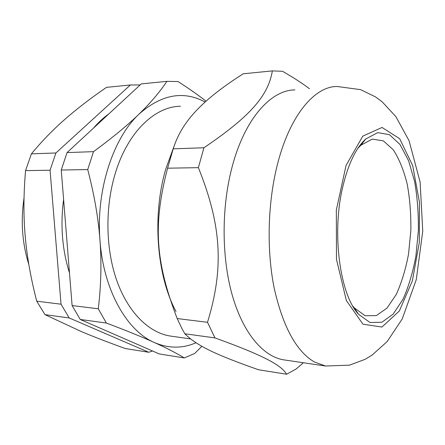 <?xml version="1.0" encoding="UTF-8"?>
<svg xmlns="http://www.w3.org/2000/svg" width="445" height="445" viewBox="0 0 445 445"><rect width="100%" height="100%" fill="white"/><g stroke="black" fill="none" stroke-linecap="round" stroke-linejoin="round"><path stroke-width="0.67" d="M352.763 306.015L354.259 307.851L365.067 315.711L376.292 315.616L386.95 308.168L396.245 294.484C401.574 282.747 405.673 269.286 408.532 254.095L410.857 230.482C411.085 214.351 409.884 198.943 407.247 184.258C403.821 170.441 399.187 158.976 393.341 149.859L383.379 140.893L372.265 139.09L360.923 145.209L357.914 148.291M174.023 146.361L165.991 168.377C151.94 214.968 156.579 275.511 175.992 311.472M309.447 88.733C302.372 83.332 293.4 77.525 282.531 71.3L272.346 70.9C268.435 94.568 252.037 115.3 203.916 147.757L173.205 148.841C176.315 139.146 180.676 130.441 186.305 122.72C197.246 107.189 216.231 90.875 243.254 73.781L272.346 70.9M177.177 318.553C155.477 261.849 152.741 225.27 167.587 168.193L198.381 167.665C221.849 225.899 223.924 268.713 207.515 322.302L177.177 318.553L181.983 328.644L184.814 333.778L214.952 337.9C264.475 355.816 281.346 365.25 286.625 374.239L258.484 369.756C217.271 355.21 197.452 346.277 184.814 333.778M286.625 374.239L296.086 369.033L303.39 362.753M203.916 147.757L198.381 167.665M173.205 148.841L167.587 168.193M207.515 322.302L214.952 337.9M294.952 89.912C271.077 89.84 244.672 118.715 232.029 167.248C221.304 207.715 221.554 258.044 232.446 295.842C243.398 333.661 263.434 356.54 283.543 359.827L284.828 360.016M342.339 188.669C331.714 234.871 340.23 294.985 358.509 314.242L370.018 322.519L381.921 322.224L393.191 314.07L402.986 299.296C408.593 286.691 412.899 272.273 415.903 256.042L418.356 230.827C418.606 213.617 417.354 197.163 414.607 181.454L408.543 160.601L400.011 144.503L389.503 134.729L377.738 132.621L365.673 139.029C355.555 148.419 347.779 164.967 342.339 188.669M180.425 106.255C155.216 106.466 128.099 131.548 115.528 172.593C104.898 206.703 105.493 248.799 116.868 280.806C128.321 312.813 149.108 332.749 170.218 336.036L171.631 336.236M205.106 102.044C183.446 90.329 161.402 94.368 138.962 114.159C112.98 138.384 95.87 190.532 99.98 240.311C103.451 290.301 127.064 330.98 154.409 342.555C168.605 348.596 182.467 348.669 195.984 342.761M184.325 357.941L159.343 353.959L80.245 319.466L106.355 323.037C126.33 330.585 142.35 337.088 154.409 342.555C166.586 348.057 176.559 353.185 184.325 357.941L194.71 353.452L201.88 346.293M206.035 101.21C198.337 95.147 188.997 88.594 178.017 81.541L166.881 81.357C159.755 92.082 150.449 103.017 138.962 114.159C127.576 125.245 112.429 137.739 93.511 151.65L87.726 169.567C94.262 194.599 98.351 218.178 99.98 240.311C101.644 262.467 101.087 285.301 98.312 308.808L72.101 305.565L80.245 319.466M72.101 305.565L61.243 170.023L87.726 169.567M93.511 151.65L67.062 152.585L61.243 170.023M67.062 152.585L141.26 83.899L166.881 81.357M98.312 308.808L106.355 323.037M28.836 264.514C22.206 243.359 20.604 221.21 24.036 198.064M152.535 350.988L148.752 352.268L125.373 348.546C108.864 342.611 94.284 336.993 81.641 331.697L44.989 314.643L36.729 301.193C30.794 278.247 26.956 256.598 25.215 236.251C23.413 215.925 23.529 194.053 25.56 170.635L31.406 153.842C41.925 141.148 53.077 129.651 64.881 119.349C76.685 108.986 90.558 98.317 106.5 87.348L130.407 84.978L140.136 84.939M44.989 314.643L69.214 317.958L61.032 304.196L36.729 301.193M25.56 170.635L50.068 170.213L55.903 152.974L31.406 153.842M130.407 84.978L55.903 152.974M50.068 170.213L61.032 304.196M69.214 317.958L148.752 352.268M314.431 362.007L325.534 366.018L349.459 365.161L365 359.371L372.037 355.138L387.15 341.588L402.236 318.948L416.27 279.644L422.75 231.189L420.113 182.027L409.055 140.681L395.85 116.59L382.199 101.855L375.547 96.921L360.656 89.662L337.126 86.486C314.476 86.224 289.172 116.006 276.929 166.486C267.606 204.405 266.605 250.885 274.248 288.421C283.014 326.93 296.409 351.461 314.431 362.007M362.953 324.199L381.932 327.042L399.337 310.988L412.343 280.901L419.301 242.659L419.44 202.225L412.676 165.562L399.66 138.707L382.038 127.454L362.775 136.148L346.054 165.434L336.331 210.118L336.476 259.368L346.36 300.525L362.953 324.199M283.543 359.827L325.534 366.018M354.259 307.851L358.509 314.242M360.923 145.209L365.673 139.029M170.218 336.036L190.516 338.895M109.092 113.681C103.518 117.669 98.3 122.497 93.433 128.171M63.602 199.477C60.231 225.198 62.194 249.695 69.487 272.98"/></g></svg>
